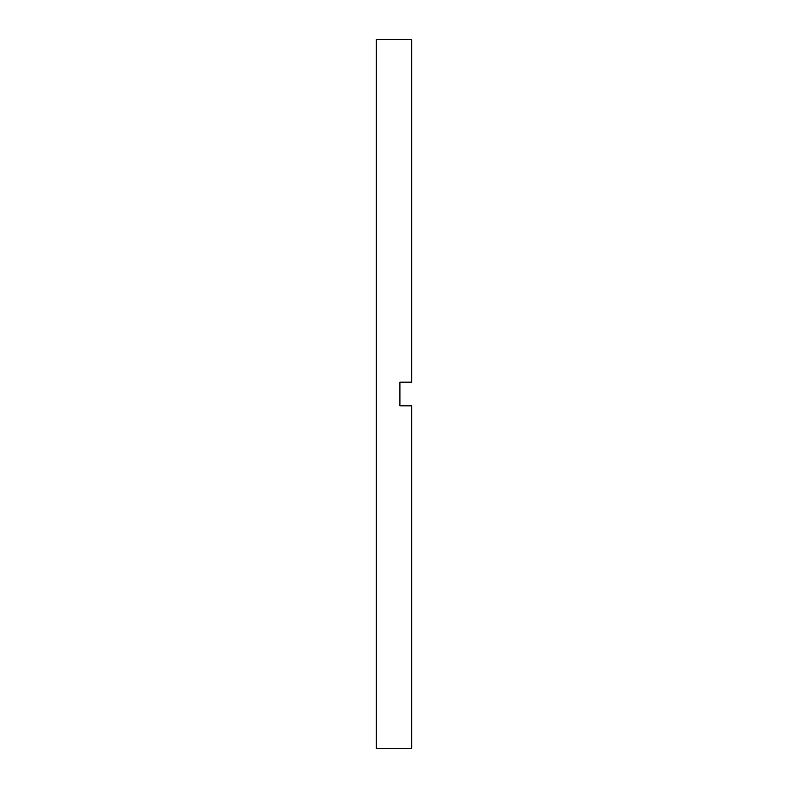 <?xml version="1.0" encoding="UTF-8"?>
<svg xmlns="http://www.w3.org/2000/svg" width="788" height="788" viewBox="0 0 788 788"><rect width="100%" height="100%" fill="white"/><g stroke="black" fill="none" stroke-linecap="round" stroke-linejoin="round"><path stroke-width="1.18" d="M399.91 394L399.91 405.82L411.73 405.82L411.73 748.403L376.27 748.6L376.27 39.4L411.73 39.597L411.73 382.18L399.91 382.18L399.91 394"/></g></svg>
